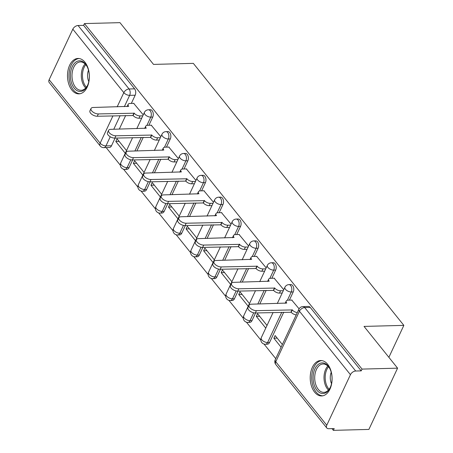 <?xml version="1.0" encoding="UTF-8"?>
<svg xmlns="http://www.w3.org/2000/svg" width="453" height="453" viewBox="0 0 453 453"><rect width="100%" height="100%" fill="white"/><g stroke="black" fill="none" stroke-linecap="round" stroke-linejoin="round"><path stroke-width="0.68" d="M148.895 125.271L152.74 117.067A4.541 2.803 -91.5 0 0 152.163 110.691A4.541 2.803 -91.5 0 0 150.373 109.722L148.408 109.773A4.541 2.803 88.5 0 1 150.198 110.742A4.541 2.803 88.5 0 1 150.775 117.117L146.908 125.385M166.461 147.129L170.305 138.924A4.541 2.803 -91.5 0 0 169.728 132.548A4.541 2.803 -91.5 0 0 167.933 131.58L165.968 131.63A4.541 2.803 88.5 0 1 167.763 132.599A4.541 2.803 88.5 0 1 168.34 138.975L164.467 147.242M184.02 168.986L187.865 160.781A4.541 2.803 -91.5 0 0 187.287 154.405A4.541 2.803 -91.5 0 0 185.498 153.437L183.533 153.488A4.541 2.803 88.5 0 1 185.322 154.456A4.541 2.803 88.5 0 1 185.9 160.832L182.027 169.099M201.585 190.843L205.43 182.638A4.541 2.803 -91.5 0 0 204.847 176.262A4.541 2.803 -91.5 0 0 203.057 175.294L201.092 175.345A4.541 2.803 88.5 0 1 202.887 176.313A4.541 2.803 88.5 0 1 203.465 182.689L199.592 190.956M219.144 212.7L222.989 204.496A4.541 2.803 -91.5 0 0 222.412 198.12A4.541 2.803 -91.5 0 0 220.622 197.151L218.657 197.202A4.541 2.803 88.5 0 1 220.447 198.171A4.541 2.803 88.5 0 1 221.024 204.546L217.151 212.814M236.709 234.558L240.554 226.353A4.541 2.803 -91.5 0 0 239.971 219.977A4.541 2.803 -91.5 0 0 238.182 219.009L236.217 219.065A4.541 2.803 88.5 0 1 238.012 220.028A4.541 2.803 88.5 0 1 238.589 226.404L234.716 234.671M254.269 256.415L258.114 248.21A4.541 2.803 -91.5 0 0 257.536 241.834A4.541 2.803 -91.5 0 0 255.741 240.866L253.782 240.922A4.541 2.803 88.5 0 1 255.571 241.885A4.541 2.803 88.5 0 1 256.149 248.261L252.276 256.528M271.834 278.272L275.679 270.067A4.541 2.803 -91.5 0 0 275.096 263.691A4.541 2.803 -91.5 0 0 273.306 262.723L271.341 262.78A4.541 2.803 88.5 0 1 273.136 263.742A4.541 2.803 88.5 0 1 273.714 270.118L269.841 278.385M289.393 300.129L293.238 291.925A4.541 2.803 -91.5 0 0 292.661 285.549A4.541 2.803 -91.5 0 0 290.866 284.586L288.906 284.637A4.541 2.803 88.5 0 1 290.696 285.6A4.541 2.803 88.5 0 1 291.273 291.975L287.4 300.243M314.625 392.173A17.707 10.934 -91.5 0 0 321.619 395.945A17.707 10.934 -91.5 0 0 331.613 383.889A17.707 10.934 -91.5 0 0 327.678 364.314A17.707 10.934 -91.5 0 0 320.69 360.537A17.707 10.934 -91.5 0 0 310.696 372.598A17.707 10.934 -91.5 0 0 314.625 392.173M71.908 90.09A17.707 10.934 -91.5 0 0 78.901 93.867A17.707 10.934 -91.5 0 0 88.896 81.806A17.707 10.934 -91.5 0 0 84.96 62.231A17.707 10.934 -91.5 0 0 77.973 58.46A17.707 10.934 -91.5 0 0 67.978 70.515A17.707 10.934 -91.5 0 0 71.908 90.09M106.155 147.57L120.322 165.209M123.533 169.201L137.888 187.066M141.093 191.058L155.447 208.924M158.658 212.916L173.012 230.781M176.217 234.773L190.571 252.638M193.782 256.63L208.131 274.495M211.341 278.487L225.696 296.353M228.907 300.345L243.255 318.21M246.466 322.202L260.82 340.067M264.031 344.059L275.741 358.64M331.975 428.623L333.363 430.35L334.195 428.566L328.663 428.708A4.541 2.775 141.2 0 1 326.794 427.983A4.541 2.775 141.2 0 1 326.766 425.231L350.441 374.688L299.444 311.217L275.769 361.76L326.766 425.231M397.587 368.164L362.055 369.093L84.439 23.579L119.971 22.65L153.516 64.405L193.329 63.363L403.85 325.373L364.036 326.409L397.587 368.164L368.889 429.421L333.363 430.35M49.151 79.717L100.147 143.188A4.541 2.775 141.2 0 0 100.175 145.934L49.179 82.469A4.541 2.775 -38.8 0 1 49.151 79.717L72.825 29.173A4.541 2.775 -38.8 0 1 78.069 25.51L83.601 25.362L134.603 88.833A4.541 2.803 88.5 0 1 135.181 95.209L131.336 103.414M125.668 115.509L119.292 129.122M115.085 138.103L111.506 145.753L105.968 145.894A4.541 2.803 88.5 0 1 103.833 147.633L109.371 147.485A4.541 2.803 -91.5 0 0 111.506 145.753M83.601 25.362L84.439 23.579M361.222 370.877L310.22 307.406A4.541 2.803 -91.5 0 0 308.431 306.443L302.893 306.585A4.541 2.803 88.5 0 1 304.688 307.553L355.684 371.024L361.222 370.877L362.055 369.093M355.684 371.024A4.541 2.775 141.2 0 0 350.441 374.688M299.099 308.827L291.738 300.067M282.349 344.529L275.124 335.537L273.872 338.215L277.208 338.131M283.748 289.727L274.178 278.21M267.015 325.447L257.564 313.68L256.307 316.358L259.648 316.273M266.188 267.87L256.613 256.353M249.456 303.589L239.999 291.823L238.748 294.501L242.083 294.416M248.623 246.013L239.054 234.495M231.891 281.732L222.44 269.965L221.183 272.644L224.524 272.559M231.064 224.156L221.489 212.638M214.331 259.875L204.875 248.108L203.624 250.786L206.959 250.702M213.499 202.298L203.929 190.781M196.766 238.018L187.316 226.251L186.058 228.929L189.399 228.844M195.939 180.441L186.364 168.924M179.207 216.16L169.75 204.394L168.499 207.072L171.834 206.987M178.374 158.584L168.805 147.066M161.647 194.303L152.191 182.536L150.934 185.215L154.275 185.13M160.815 136.727L151.245 125.209M144.082 172.446L134.626 160.679L133.375 163.357L136.71 163.273M143.233 137.367L136.857 150.979M132.65 159.96L129.065 167.61L127.1 167.661A4.541 2.803 88.5 0 1 124.971 169.394L126.931 169.343A4.541 2.803 -91.5 0 0 129.065 167.61M160.792 159.224L154.416 172.836M150.209 181.817L146.63 189.467L144.666 189.518A4.541 2.803 88.5 0 1 142.531 191.251L144.496 191.2A4.541 2.803 -91.5 0 0 146.63 189.467M178.357 181.081L171.981 194.694M167.774 203.674L164.19 211.325L162.225 211.375A4.541 2.803 88.5 0 1 160.09 213.108L162.055 213.057A4.541 2.803 -91.5 0 0 164.19 211.325M195.917 202.938L189.541 216.551M185.334 225.532L181.749 233.182L179.79 233.233A4.541 2.803 88.5 0 1 177.655 234.965L179.62 234.914A4.541 2.803 -91.5 0 0 181.749 233.182M213.476 224.796L207.106 238.408M202.899 247.389L199.314 255.039L197.349 255.09A4.541 2.803 88.5 0 1 195.215 256.823L197.18 256.772A4.541 2.803 -91.5 0 0 199.314 255.039M231.041 246.659L224.665 260.265M220.458 269.246L216.874 276.896L214.915 276.947A4.541 2.803 88.5 0 1 212.78 278.686L214.745 278.629A4.541 2.803 -91.5 0 0 216.874 276.896M248.601 268.516L242.23 282.123M238.018 291.103L234.439 298.754L232.474 298.804A4.541 2.803 88.5 0 1 230.339 300.543L232.304 300.486A4.541 2.803 -91.5 0 0 234.439 298.754M266.166 290.373L259.79 303.98M255.583 312.961L251.998 320.611L250.039 320.662A4.541 2.803 88.5 0 1 247.904 322.4L249.869 322.343A4.541 2.803 -91.5 0 0 251.998 320.611M283.725 312.23L269.563 342.468L267.598 342.519A4.541 2.803 88.5 0 1 265.464 344.257L267.429 344.206A4.541 2.803 -91.5 0 0 269.563 342.468M388.878 357.332L403.85 325.373M143.25 114.869L133.68 103.352M126.523 150.589L117.067 138.822L115.809 141.5L119.15 141.41M115.809 141.5L125.266 153.267M133.375 163.357L142.825 175.124M150.934 185.215L160.39 196.981M168.499 207.072L177.95 218.839M186.058 228.929L195.515 240.696M203.624 250.786L213.074 262.553M221.183 272.644L230.639 284.41M238.748 294.501L248.199 306.268M256.307 316.358L265.764 328.125M273.872 338.215L281.098 347.208M292.055 300.062L288.08 300.163A4.541 2.248 25.1 0 0 286.222 301.041A4.541 2.248 25.1 0 0 286.76 303.063L251.222 304.201A5.221 2.588 25.1 0 0 249.082 305.209A5.221 2.588 25.1 0 0 250.996 308.748A5.221 2.588 25.1 0 0 256.404 310.65L292.276 309.926A4.541 2.248 25.1 0 0 297.31 312.593M296.222 314.914A4.541 2.248 -154.9 0 1 291.188 312.247L255.311 312.972A5.221 2.588 -154.9 0 1 249.909 311.069A5.221 2.588 -154.9 0 1 247.995 307.53L249.082 305.209M292.111 309.716L291.019 312.038M274.49 278.204L270.52 278.306A4.541 2.248 25.1 0 0 268.657 279.184A4.541 2.248 25.1 0 0 269.201 281.205L233.663 282.344A5.221 2.588 25.1 0 0 231.523 283.351A5.221 2.588 25.1 0 0 233.437 286.891A5.221 2.588 25.1 0 0 238.839 288.793L274.716 288.068A4.541 2.248 25.1 0 0 280.537 290.775L279.45 293.097A4.541 2.248 -154.9 0 1 273.629 290.39L237.751 291.115A5.221 2.588 -154.9 0 1 232.349 289.212A5.221 2.588 -154.9 0 1 230.435 285.673L231.523 283.351M282.202 293.029L279.45 293.097M283.289 290.707L280.537 290.775M274.546 287.859L273.459 290.18M256.93 256.347L252.955 256.449A4.541 2.248 25.1 0 0 251.098 257.327A4.541 2.248 25.1 0 0 251.636 259.348L216.098 260.486A5.221 2.588 25.1 0 0 213.958 261.494A5.221 2.588 25.1 0 0 215.877 265.033A5.221 2.588 25.1 0 0 221.279 266.936L257.151 266.211A4.541 2.248 25.1 0 0 262.978 268.918L261.891 271.239A4.541 2.248 -154.9 0 1 256.064 268.533L220.192 269.258A5.221 2.588 -154.9 0 1 214.784 267.355A5.221 2.588 -154.9 0 1 212.87 263.816L213.958 261.494M264.643 271.171L261.891 271.239M265.73 268.85L262.978 268.918M256.987 266.002L255.9 268.323M326.341 392.423A15.323 9.462 88.5 0 1 313.889 383.918A15.323 9.462 88.5 0 1 318.827 363.986A15.323 9.462 88.5 0 1 329.756 368.515A15.323 9.462 88.5 0 1 330.254 387.502A15.323 9.462 88.5 0 1 326.341 392.423M329.937 368.878A14.19 8.76 -91.5 0 0 323.102 363.997A14.19 8.76 -91.5 0 0 319.994 365.016A14.19 8.76 -91.5 0 0 314.931 380.984A14.19 8.76 -91.5 0 0 323.844 392.366A14.19 8.76 -91.5 0 0 326.953 391.347A14.19 8.76 -91.5 0 0 330.418 387.134M331.511 383.68A10.102 6.24 88.5 0 1 331.211 372.27M321.941 360.622A17.593 10.866 -91.5 0 0 318.266 361.879A17.593 10.866 -91.5 0 0 311.964 381.539A17.593 10.866 -91.5 0 0 322.859 395.797M83.624 90.34A15.323 9.462 88.5 0 1 71.172 81.834A15.323 9.462 88.5 0 1 76.11 61.908A15.323 9.462 88.5 0 1 87.038 66.438A15.323 9.462 88.5 0 1 87.537 85.424A15.323 9.462 88.5 0 1 83.624 90.34M87.219 66.795A14.19 8.76 -91.5 0 0 80.385 61.914A14.19 8.76 -91.5 0 0 77.276 62.939A14.19 8.76 -91.5 0 0 72.214 78.907A14.19 8.76 -91.5 0 0 81.127 90.289A14.19 8.76 -91.5 0 0 84.235 89.264A14.19 8.76 -91.5 0 0 87.701 85.056M88.794 81.597A10.102 6.24 88.5 0 1 88.494 70.192M79.224 58.539A17.593 10.866 -91.5 0 0 75.549 59.802A17.593 10.866 -91.5 0 0 69.247 79.462A17.593 10.866 -91.5 0 0 80.141 93.714M239.365 234.49L235.396 234.592A4.541 2.248 25.1 0 0 233.533 235.469A4.541 2.248 25.1 0 0 234.076 237.491L198.539 238.629A5.221 2.588 25.1 0 0 196.398 239.637A5.221 2.588 25.1 0 0 198.312 243.176A5.221 2.588 25.1 0 0 203.714 245.079L239.592 244.354A4.541 2.248 25.1 0 0 245.413 247.061L244.326 249.382A4.541 2.248 -154.9 0 1 238.505 246.675L202.627 247.4A5.221 2.588 -154.9 0 1 197.225 245.498A5.221 2.588 -154.9 0 1 195.311 241.959L196.398 239.637M247.078 249.314L244.326 249.382M248.165 246.993L245.413 247.061M239.422 244.144L238.335 246.466M221.806 212.633L217.831 212.734A4.541 2.248 25.1 0 0 215.973 213.612A4.541 2.248 25.1 0 0 216.511 215.634L180.974 216.772A5.221 2.588 25.1 0 0 178.833 217.78A5.221 2.588 25.1 0 0 180.753 221.319A5.221 2.588 25.1 0 0 186.155 223.221L222.027 222.497A4.541 2.248 25.1 0 0 227.853 225.203L226.766 227.525A4.541 2.248 -154.9 0 1 220.939 224.818L185.067 225.543A5.221 2.588 -154.9 0 1 179.66 223.64A5.221 2.588 -154.9 0 1 177.746 220.101L178.833 217.78M229.518 227.457L226.766 227.525M230.605 225.135L227.853 225.203M221.862 222.287L220.775 224.609M204.241 190.775L200.271 190.877A4.541 2.248 25.1 0 0 198.408 191.755A4.541 2.248 25.1 0 0 198.952 193.771L163.414 194.915A5.221 2.588 25.1 0 0 161.274 195.923A5.221 2.588 25.1 0 0 163.188 199.462A5.221 2.588 25.1 0 0 168.59 201.359L204.467 200.639A4.541 2.248 25.1 0 0 210.288 203.346L209.201 205.668A4.541 2.248 -154.9 0 1 203.38 202.961L167.502 203.686A5.221 2.588 -154.9 0 1 162.1 201.783A5.221 2.588 -154.9 0 1 160.186 198.244L161.274 195.923M211.953 205.6L209.201 205.668M213.04 203.278L210.288 203.346M204.297 200.43L203.21 202.751M186.681 168.918L182.706 169.02A4.541 2.248 25.1 0 0 180.849 169.898A4.541 2.248 25.1 0 0 181.387 171.914L145.849 173.057A5.221 2.588 25.1 0 0 143.709 174.065A5.221 2.588 25.1 0 0 145.628 177.604A5.221 2.588 25.1 0 0 151.03 179.501L186.902 178.782A4.541 2.248 25.1 0 0 192.729 181.489L191.642 183.81A4.541 2.248 -154.9 0 1 185.815 181.104L149.943 181.823A5.221 2.588 -154.9 0 1 144.541 179.926A5.221 2.588 -154.9 0 1 142.621 176.387L143.709 174.065M194.394 183.742L191.642 183.81M195.481 181.421L192.729 181.489M186.738 178.573L185.651 180.894M169.116 147.061L165.147 147.163A4.541 2.248 25.1 0 0 163.284 148.04A4.541 2.248 25.1 0 0 163.827 150.056L128.29 151.2A5.221 2.588 25.1 0 0 126.149 152.208A5.221 2.588 25.1 0 0 128.063 155.747A5.221 2.588 25.1 0 0 133.465 157.644L169.343 156.925A4.541 2.248 25.1 0 0 175.164 159.632L174.077 161.953A4.541 2.248 -154.9 0 1 168.256 159.246L132.378 159.966A5.221 2.588 -154.9 0 1 126.976 158.069A5.221 2.588 -154.9 0 1 125.062 154.53L126.149 152.208M176.829 161.885L174.077 161.953M177.916 159.564L175.164 159.632M169.173 156.715L168.086 159.037M151.557 125.204L147.582 125.305A4.541 2.248 25.1 0 0 145.724 126.183A4.541 2.248 25.1 0 0 146.262 128.199L110.725 129.343A5.221 2.588 25.1 0 0 108.584 130.351A5.221 2.588 25.1 0 0 110.504 133.89A5.221 2.588 25.1 0 0 115.906 135.787L151.783 135.068A4.541 2.248 25.1 0 0 157.604 137.774L156.517 140.096A4.541 2.248 -154.9 0 1 150.69 137.389L114.819 138.108A5.221 2.588 -154.9 0 1 109.416 136.211A5.221 2.588 -154.9 0 1 107.497 132.672L108.584 130.351M159.269 140.028L156.517 140.096M160.356 137.706L157.604 137.774M151.613 134.858L150.526 137.18M133.992 103.346L130.022 103.448A4.541 2.248 25.1 0 0 128.159 104.326A4.541 2.248 25.1 0 0 128.703 106.342L93.165 107.486A5.221 2.588 25.1 0 0 91.025 108.493A5.221 2.588 25.1 0 0 92.939 112.033A5.221 2.588 25.1 0 0 98.341 113.93L134.218 113.21A4.541 2.248 25.1 0 0 140.039 115.917L138.952 118.239A4.541 2.248 -154.9 0 1 133.131 115.532L97.253 116.251A5.221 2.588 -154.9 0 1 91.851 114.354A5.221 2.588 -154.9 0 1 89.937 110.815L91.025 108.493M141.704 118.171L138.952 118.239M142.791 115.849L140.039 115.917M134.048 113.001L132.961 115.322M152.74 117.067L150.775 117.117A4.541 2.248 -154.9 0 1 144.954 114.411A4.541 2.248 25.1 0 1 144.416 112.389L136.789 128.663M170.305 138.924L168.34 138.975A4.541 2.248 -154.9 0 1 162.519 136.268A4.541 2.248 25.1 0 1 161.976 134.247L154.354 150.521M187.865 160.781L185.9 160.832A4.541 2.248 -154.9 0 1 180.079 158.125A4.541 2.248 25.1 0 1 179.535 156.104L171.914 172.378M205.43 182.638L203.465 182.689A4.541 2.248 -154.9 0 1 197.644 179.983A4.541 2.248 25.1 0 1 197.1 177.961L189.479 194.235M222.989 204.496L221.024 204.546A4.541 2.248 -154.9 0 1 215.203 201.84A4.541 2.248 25.1 0 1 214.66 199.818L207.038 216.092M240.554 226.353L238.589 226.404A4.541 2.248 -154.9 0 1 232.763 223.697A4.541 2.248 25.1 0 1 232.225 221.676L224.603 237.95M258.114 248.21L256.149 248.261A4.541 2.248 -154.9 0 1 250.328 245.554A4.541 2.248 25.1 0 1 249.784 243.533L242.162 259.807M275.679 270.067L273.714 270.118A4.541 2.248 -154.9 0 1 267.887 267.412A4.541 2.248 25.1 0 1 267.349 265.39L259.728 281.664M293.238 291.925L291.273 291.975A4.541 2.248 -154.9 0 1 285.452 289.269A4.541 2.248 25.1 0 1 284.909 287.247L277.287 303.521M135.181 95.209L129.643 95.351L124.343 106.67M120.136 115.657L113.76 129.264M110.243 136.766L105.968 145.894A4.541 2.248 25.1 0 1 100.147 143.188L112.956 115.843M117.163 106.863L123.822 92.644L72.825 29.173M141.268 137.418L134.892 151.03M130.781 159.801L127.1 167.661A4.541 2.248 25.1 0 1 121.279 164.949A4.541 2.248 25.1 0 1 120.736 162.933A4.541 4.541 0 0 0 124.971 169.394M158.827 159.275L152.451 172.887M148.346 181.659L144.666 189.518A4.541 2.248 25.1 0 1 138.839 186.806A4.541 2.248 25.1 0 1 138.301 184.79A4.541 4.541 0 0 0 142.531 191.251M176.393 181.138L170.017 194.745M165.906 203.516L162.225 211.375A4.541 2.248 25.1 0 1 156.404 208.663A4.541 2.248 25.1 0 1 155.86 206.647A4.541 4.541 0 0 0 160.09 213.108M193.952 202.995L187.576 216.602M183.471 225.373L179.79 233.233A4.541 2.248 25.1 0 1 173.963 230.52A4.541 2.248 25.1 0 1 173.425 228.505A4.541 4.541 0 0 0 177.655 234.965M211.517 224.852L205.141 238.459M201.03 247.23L197.349 255.09A4.541 2.248 25.1 0 1 191.528 252.378A4.541 2.248 25.1 0 1 190.985 250.362A4.541 4.541 0 0 0 195.215 256.823M229.076 246.709L222.7 260.316M218.595 269.088L214.915 276.947A4.541 2.248 25.1 0 1 209.088 274.235A4.541 2.248 25.1 0 1 208.55 272.219A4.541 4.541 0 0 0 212.78 278.686M246.642 268.567L240.266 282.174M236.155 290.945L232.474 298.804A4.541 2.248 25.1 0 1 226.653 296.092A4.541 2.248 25.1 0 1 226.109 294.076A4.541 4.541 0 0 0 230.339 300.543M264.201 290.424L257.825 304.031M253.714 312.802L250.039 320.662A4.541 2.248 25.1 0 1 244.212 317.949A4.541 2.248 25.1 0 1 243.674 315.934A4.541 4.541 0 0 0 247.904 322.4M281.766 312.281L267.598 342.519A4.541 2.248 25.1 0 1 261.777 339.807A4.541 2.248 25.1 0 1 261.234 337.791A4.541 4.541 0 0 0 265.464 344.257M310.22 307.406L304.688 307.553A4.541 2.775 -38.8 0 0 299.444 311.217A4.541 2.248 -154.9 0 1 298.901 309.201L275.226 359.739A4.541 4.541 0 0 0 275.798 364.512L326.794 427.983M134.603 88.833L129.065 88.981A4.541 2.803 88.5 0 1 129.643 95.351A4.541 2.248 25.1 0 1 123.822 92.644A4.541 2.775 -38.8 0 1 129.065 88.981L78.069 25.51M275.798 364.512A4.541 2.775 141.2 0 1 275.769 361.76A4.541 2.248 -154.9 0 1 275.226 359.739M292.276 309.926L291.188 312.247M256.404 310.65L255.311 312.972M274.716 288.068L273.629 290.39M238.839 288.793L237.751 291.115M257.151 266.211L256.064 268.533M221.279 266.936L220.192 269.258M328.442 390.078A14.19 8.76 88.5 0 1 327.813 366.041M328.516 366.794A13.726 8.477 -91.5 0 0 329.105 389.291M85.725 88.001A14.19 8.76 88.5 0 1 85.096 63.958M85.798 64.711A13.726 8.477 -91.5 0 0 86.387 87.208M239.592 244.354L238.505 246.675M203.714 245.079L202.627 247.4M222.027 222.497L220.939 224.818M186.155 223.221L185.067 225.543M204.467 200.639L203.38 202.961M168.59 201.359L167.502 203.686M186.902 178.782L185.815 181.104M151.03 179.501L149.943 181.823M169.343 156.925L168.256 159.246M133.465 157.644L132.378 159.966M151.783 135.068L150.69 137.389M115.906 135.787L114.819 138.108M134.218 113.21L133.131 115.532M98.341 113.93L97.253 116.251M261.234 337.791L273.08 312.508M288.906 284.637A4.541 4.541 0 0 0 284.909 287.247M243.674 315.934L255.515 290.65M271.341 262.78A4.541 4.541 0 0 0 267.349 265.39M226.109 294.076L237.955 268.793M253.782 240.922A4.541 4.541 0 0 0 249.784 243.533M208.55 272.219L220.39 246.936M236.217 219.065A4.541 4.541 0 0 0 232.225 221.676M190.985 250.362L202.831 225.079M218.657 197.202A4.541 4.541 0 0 0 214.66 199.818M173.425 228.505L185.266 203.221M201.092 175.345A4.541 4.541 0 0 0 197.1 177.961M155.86 206.647L167.706 181.364M183.533 153.488A4.541 4.541 0 0 0 179.535 156.104M138.301 184.79L150.141 159.507M165.968 131.63A4.541 4.541 0 0 0 161.976 134.247M120.736 162.933L132.582 137.65M148.408 109.773A4.541 4.541 0 0 0 144.416 112.389M100.175 145.934A4.541 4.541 0 0 0 103.833 147.633M302.893 306.585A4.541 4.541 0 0 0 298.901 309.201M286.222 301.041L285.152 303.317M268.657 279.184L267.593 281.46M251.098 257.327L250.028 259.603M233.533 235.469L232.468 237.746M215.973 213.612L214.903 215.888M198.408 191.755L197.344 194.031M180.849 169.898L179.779 172.174M163.284 148.04L162.219 150.317M145.724 126.183L144.654 128.459M128.159 104.326L127.095 106.602"/></g></svg>
